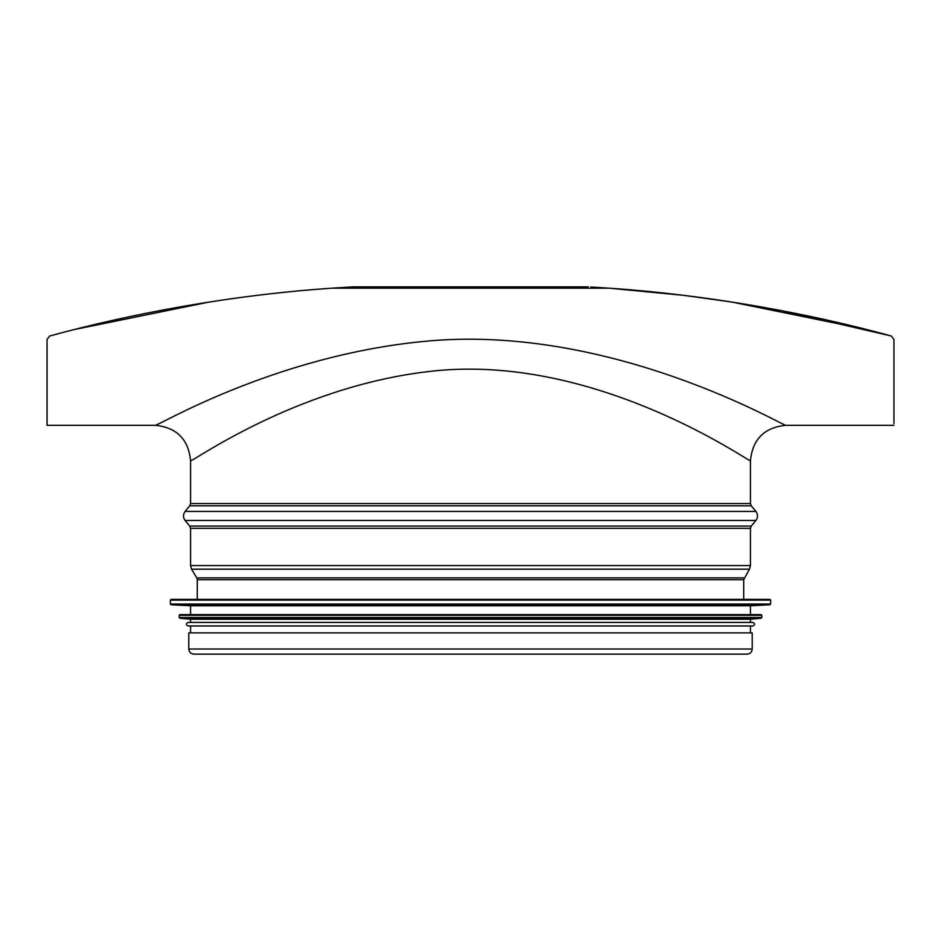 <?xml version="1.0" encoding="UTF-8"?>
<svg xmlns="http://www.w3.org/2000/svg" width="941" height="941" viewBox="0 0 941 941"><rect width="100%" height="100%" fill="white"/><g stroke="black" fill="none" stroke-linecap="round" stroke-linejoin="round"><path stroke-width="1.41" d="M47.05 423.544L47.05 339.43L49.661 336.019C132.163 313.306 232.403 294.98 331.702 288.193L609.298 288.193L683.484 295.321L731.769 302.026L866.555 329.515M257.516 295.321L250.835 296.156M209.231 302.026L74.445 329.515M781.783 310.683L891.339 336.019L893.95 339.43L893.95 423.544M893.95 339.43L891.339 336.019C808.837 313.306 708.597 294.98 609.298 288.193L590.819 287.005M588.243 286.864L352.757 286.864L331.702 288.193M350.181 287.005L352.757 286.864M190.564 460.749C190.058 463.654 293.804 387.48 427.979 371.613C595.312 351.122 752.753 464.619 750.436 460.749C752.553 439.247 764.363 427.426 785.876 425.32C788.464 428.955 611.097 322.269 422.591 341.536C271.431 356.451 154.559 428.049 155.136 425.32C176.637 427.426 188.447 439.247 190.564 460.749L190.564 503.541L750.436 503.541L750.436 460.737M47.05 339.43L47.05 425.32L47.05 339.43M752.212 649.008L752.212 632.881L188.788 632.881L188.788 649.008C189.094 652.125 190.811 653.83 193.928 654.136L747.072 654.136C750.189 653.83 751.906 652.125 752.212 649.008L188.788 649.008M745.837 599.393L171.074 599.393L769.926 599.393L770.632 600.099L170.368 600.099L171.074 599.393M171.039 604.745L769.961 604.745L750.436 605.769L190.564 605.769L171.039 604.745L170.368 604.04L770.632 604.04L770.632 600.099M750.436 605.769L750.436 614.626L179.931 614.626L761.069 614.626L761.775 615.343L179.225 615.343L179.931 614.626M179.86 618.237L761.14 618.237L750.436 619.237L190.564 619.237L179.86 618.237L179.225 617.531L761.775 617.531L761.775 615.343M750.436 619.237L750.436 622.424L188.082 622.424C185.8 623.612 185.8 624.789 188.082 625.965L752.918 625.965C755.2 624.789 755.2 623.612 752.918 622.424L188.082 622.424M750.436 622.424L752.918 622.424M750.436 503.541L751.247 505.799L189.753 505.799L190.564 503.541M751.247 505.799L755.905 511.434L185.095 511.434L189.753 505.799M751.247 526.09L189.753 526.09L190.564 528.348L750.436 528.348L751.247 526.09L755.905 520.455L185.095 520.455C182.942 517.444 182.942 514.445 185.095 511.434M750.436 528.348L750.436 565.553L190.564 565.553L190.564 528.348M744.213 577.903L196.787 577.903L197.292 579.727L743.708 579.727L749.424 569.199L191.576 569.199L190.564 565.553M47.05 425.32L155.136 425.32M785.876 425.32L893.95 425.32M755.905 520.455C758.058 517.444 758.058 514.445 755.905 511.434M189.753 526.09L185.095 520.455M749.424 569.199L750.436 565.553M196.787 577.903L191.576 569.199M197.292 579.727L197.292 599.393M743.708 579.727L743.708 599.393M170.368 600.099L170.368 604.04M769.961 604.745L770.632 604.04M190.564 605.769L190.564 614.626M179.225 615.343L179.225 617.531M761.14 618.237L761.775 617.531M190.564 619.237L190.564 622.424M190.564 625.965L190.564 632.881M750.436 625.965L750.436 632.881"/></g></svg>
